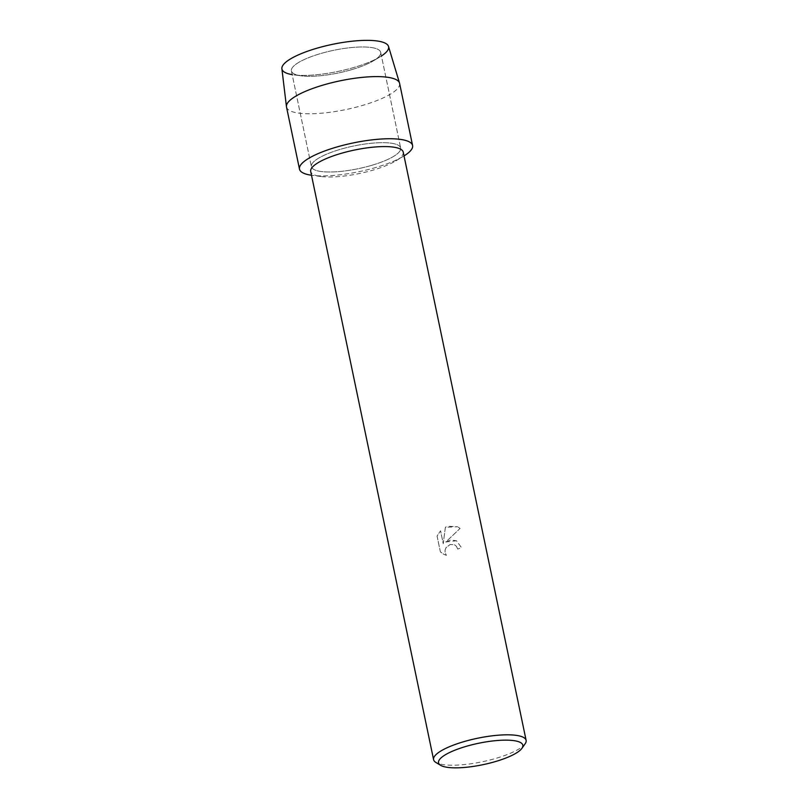 <?xml version="1.0" encoding="UTF-8"?>
<svg xmlns="http://www.w3.org/2000/svg" width="808" height="808" viewBox="0 0 808 808"><rect width="100%" height="100%" fill="white"/><g stroke="black" fill="none" stroke-linecap="round" stroke-linejoin="round"><path stroke-width="0.61" stroke-dasharray="4.04 3.03" d="M351.945 69.569A45.591 11.575 -11.8 0 1 301.384 75.841A45.591 11.575 -11.8 0 1 291.415 70.963A45.591 11.575 -11.8 0 1 320.15 53.702A45.591 11.575 -11.8 0 1 380.679 52.308A45.591 11.575 -11.8 0 1 373.498 60.772A45.591 11.575 -11.8 0 1 351.945 69.569A45.591 11.575 -11.8 0 1 301.384 75.841A45.591 11.575 -11.8 0 1 291.415 70.963A45.591 11.575 -11.8 0 1 320.15 53.702A45.591 11.575 -11.8 0 1 380.679 52.308A45.591 11.575 -11.8 0 1 373.498 60.772A45.591 11.575 -11.8 0 1 351.945 69.569M381.437 55.974A54.479 13.827 -11.8 0 1 380.023 56.863A54.479 13.827 -11.8 0 1 354.257 67.367A54.479 13.827 -11.8 0 1 293.839 74.861A54.479 13.827 -11.8 0 1 292.183 74.619M371.933 165.266A45.591 11.575 -11.8 0 1 311.403 166.66A45.591 11.575 -11.8 0 1 340.138 149.399A45.591 11.575 -11.8 0 1 400.667 148.005A45.591 11.575 -11.8 0 1 371.933 165.266A45.591 11.575 -11.8 0 1 311.403 166.66A45.591 11.575 -11.8 0 1 340.138 149.399A45.591 11.575 -11.8 0 1 400.667 148.005A45.591 11.575 -11.8 0 1 371.933 165.266M403.232 152.116A47.268 11.989 -11.8 0 1 395.88 160.832A47.268 11.989 -11.8 0 1 373.447 170.003A47.268 11.989 -11.8 0 1 320.928 176.498A47.268 11.989 -11.8 0 1 310.706 171.447M376.174 167.387A57.762 14.655 -11.8 0 1 311.989 175.316A57.762 14.655 -11.8 0 1 311.494 175.245A57.762 14.655 -11.8 0 0 376.174 167.387A57.762 14.655 -11.8 0 0 403.596 156.176A57.762 14.655 -11.8 0 0 404.02 155.914A57.762 14.655 -11.8 0 1 376.174 167.387M445.774 541.986L456.49 540.764L461.53 547.713A47.207 11.979 -11.8 0 1 457.692 549.046L457.712 549.056A47.268 11.989 168.2 0 0 461.55 547.723L456.51 540.774L450.733 539.966L445.794 541.996L460.085 528.442L457.641 526.786L460.065 528.432L445.794 541.996M525.139 743.774A47.268 11.989 -11.8 0 1 496.334 758.247A47.268 11.989 -11.8 0 1 435.855 762.429M457.692 549.046L456.449 546.339L454.561 544.804L450.207 544.461L446.056 547.582L445.077 550.026L445.077 552.611L446.38 555.318L443.915 554.349L440.37 551.894L437.057 536.007L440.542 530.795L443.228 543.673L445.37 527.26L457.621 526.786L447.874 526.26L445.39 527.27L443.249 543.683L440.562 530.805L437.077 536.017L440.39 551.904L443.935 554.359L446.4 555.328L445.097 552.621L445.087 550.036L446.077 547.592L450.228 544.471L454.581 544.814L456.469 546.349L457.712 549.056M388.517 46.45A54.479 13.827 -11.8 0 1 380.023 56.863A54.479 13.827 -11.8 0 1 354.257 67.367A54.479 13.827 -11.8 0 1 293.839 74.861A54.479 13.827 -11.8 0 1 281.881 68.73M399.596 83.365A57.762 14.655 -11.8 0 1 363.196 105.232A57.762 14.655 -11.8 0 1 286.507 106.989M301.384 75.841L293.839 74.861L301.384 75.841M291.415 70.963L311.403 166.66L291.415 70.963M320.928 176.498L311.989 175.316M395.88 160.832L403.596 156.176M380.679 52.308L400.667 148.005L380.679 52.308M373.498 60.772L380.023 56.863L373.498 60.772"/><path stroke-width="1.21" d="M292.183 74.619A54.479 13.827 -11.8 0 1 316.261 48.409A54.479 13.827 -11.8 0 1 375.973 40.824A54.479 13.827 -11.8 0 1 381.437 55.974M440.602 765.297L435.855 762.429A47.268 11.989 -11.8 0 1 433.593 759.682L310.706 171.447A47.268 11.989 -11.8 0 1 340.491 153.56A47.268 11.989 -11.8 0 1 403.232 152.116L526.119 740.36A47.268 11.989 -11.8 0 1 525.139 743.774L521.948 748.309A43.066 10.928 -11.8 0 1 495.698 761.49A43.066 10.928 -11.8 0 1 440.602 765.297A43.066 10.928 -11.8 0 1 465.671 746.501A43.066 10.928 -11.8 0 1 508.192 740.178A43.066 10.928 -11.8 0 1 521.948 748.309M311.494 175.245A57.762 14.655 -11.8 0 1 335.896 147.278A57.762 14.655 -11.8 0 1 399.798 139.309A57.762 14.655 -11.8 0 1 404.02 155.914A57.762 14.655 -11.8 0 0 412.585 145.521A57.762 14.655 -11.8 0 0 335.896 147.278A57.762 14.655 -11.8 0 0 299.495 169.145A57.762 14.655 -11.8 0 0 311.494 175.245M433.593 759.682A47.268 11.989 -11.8 0 1 463.378 741.795A47.268 11.989 -11.8 0 1 526.119 740.36M299.495 169.145L286.507 106.989A57.762 14.655 -11.8 0 1 286.456 106.676L281.881 68.73A54.479 13.827 -11.8 0 1 316.261 48.409A54.479 13.827 -11.8 0 1 388.517 46.45L399.516 83.052A57.762 14.655 -11.8 0 1 399.596 83.365L412.585 145.521M286.456 106.676A57.762 14.655 -11.8 0 1 322.917 85.133A57.762 14.655 -11.8 0 1 399.516 83.052"/></g></svg>
